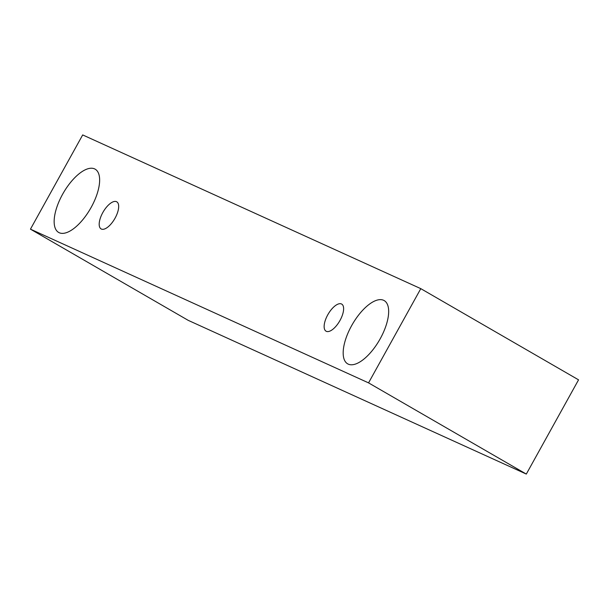 <?xml version="1.0" encoding="UTF-8"?>
<svg xmlns="http://www.w3.org/2000/svg" width="609" height="609" viewBox="0 0 609 609"><rect width="100%" height="100%" fill="white"/><g stroke="black" fill="none" stroke-linecap="round" stroke-linejoin="round"><path stroke-width="0.91" d="M116.517 201.686A15.651 6.714 120 0 1 116.768 201.815A15.651 6.714 120 0 1 115.071 218.151A15.651 6.714 120 0 1 101.102 228.915A15.651 6.714 120 0 1 102.959 212.29A15.651 6.714 120 0 1 116.517 201.686M91.205 207.311A36.517 15.667 120 0 1 58.616 232.417A36.517 15.667 120 0 1 62.955 193.624A36.517 15.667 120 0 1 94.585 168.883A36.517 15.667 120 0 1 95.171 169.18A36.517 15.667 120 0 1 91.205 207.311M380.237 338.711A36.517 15.667 120 0 1 347.64 363.824A36.517 15.667 120 0 1 351.979 325.031A36.517 15.667 120 0 1 383.609 300.29A36.517 15.667 120 0 1 384.195 300.587A36.517 15.667 120 0 1 380.237 338.711M340.012 320.425A15.651 6.714 120 0 1 326.051 331.189A15.651 6.714 120 0 1 327.908 314.564A15.651 6.714 120 0 1 341.466 303.96A15.651 6.714 120 0 1 341.71 304.089A15.651 6.714 120 0 1 340.012 320.425M368.552 382.878L30.45 229.159L82.687 134.924L420.789 288.651L368.552 382.878L526.313 474.076L188.211 320.349L30.45 229.159M420.789 288.651L578.55 379.841L526.313 474.076"/></g></svg>
